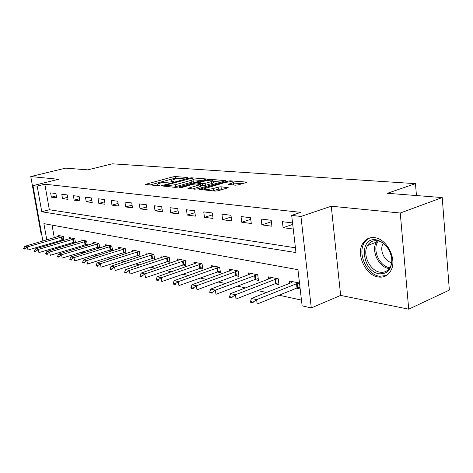 <?xml version="1.0" encoding="UTF-8"?>
<svg xmlns="http://www.w3.org/2000/svg" width="473" height="473" viewBox="0 0 473 473"><rect width="100%" height="100%" fill="white"/><g stroke="black" fill="none" stroke-linecap="round" stroke-linejoin="round"><path stroke-width="0.71" d="M187.456 177.854L187.669 177.505L175.483 176.559L172.905 176.861L145.359 184.381L157.61 185.723L159.49 185.505L159.762 185.138L158.189 184.99L157.172 184.239L159.431 183.329L161.707 182.714L173.632 181.632L173.875 181.277L172.284 181.141L171.226 180.402L175.607 178.93L187.456 177.854M374.474 237.665C369.318 237.162 365.387 239.131 362.679 243.56C355.802 254.285 365.511 275.351 378.211 276.995C384.076 277.805 388.41 275.463 391.218 269.965C397.095 258.654 386.571 238.546 374.474 237.665M235.359 185.197L238.262 184.86L245.972 182.608L246.557 182.365L246.114 182.064L230.286 180.828L227.472 181.153L199.098 189.354L215.061 191.11L218.006 190.773L228.258 187.704L221.039 186.794L218.154 187.131L213.424 188.496C207.724 189.679 204.797 189.708 204.649 188.591L224.663 182.631C230.274 181.472 233.177 181.443 233.36 182.537L228.116 184.328L235.359 185.197M442.22 197.572L449.35 290.091L408.713 309.182L400.253 213.027L442.22 197.572L387.417 193.286L415.46 183.648L112.278 163.818L87.765 169.86L65.664 168.134L30.775 176.547L58.51 179.285L32.95 185.629L37.19 186.114L44.84 184.21L300.757 212.365L291.681 215.392L300.946 216.457L311.293 307.917L302.129 305.854L297.949 269.681L43.883 223.628L46.786 239.923M400.253 213.027L331.266 206.216L300.946 216.457M205.519 179.427L206.145 179.172L205.773 178.918L191.565 177.813L188.916 178.12L161.11 185.842L175.377 187.391L178.144 187.072L205.519 179.427M210.408 179.279L225.798 180.727L197.513 188.869L194.663 189.2L187.923 188.319L200.576 184.576L196.029 183.944L193.262 184.263L181.514 187.556L179.32 187.598L207.677 179.598L210.408 179.279L210.526 180.172M30.775 176.547L41.24 234.815L41.795 234.927M44.84 184.21L49.346 209.728L295.424 247.793M51.368 197.158L56.671 197.856L55.915 193.522L50.617 192.866L51.368 197.158L56.322 195.869M62.525 198.625L68.041 199.352L67.284 194.935L61.774 194.249L62.525 198.625L67.686 197.271M74.137 200.156L79.878 200.913L79.121 196.407L73.38 195.692L74.137 200.156L79.511 198.725M86.228 201.752L92.205 202.539L91.449 197.939L85.465 197.2L86.228 201.752L91.827 200.233M98.827 203.408L105.065 204.23L104.302 199.541L98.065 198.761L98.827 203.408L104.669 201.805M111.965 205.14L118.481 205.997L117.718 201.208L111.208 200.398L111.965 205.14L118.073 203.437M125.688 206.949L132.493 207.848L131.731 202.947L124.925 202.101L125.688 206.949L132.073 205.14M140.032 208.841L147.144 209.776L146.382 204.768L139.269 203.887L140.032 208.841L146.707 206.914M155.032 210.816L162.476 211.798L161.719 206.677L154.269 205.749L155.032 210.816L162.026 208.764M170.735 212.885L178.546 213.914L177.789 208.676L169.978 207.7L170.735 212.885L178.079 210.692M187.202 215.055L195.396 216.137L194.645 210.769L186.451 209.752L187.202 215.055L194.911 212.708M204.484 217.332L213.087 218.467L212.342 212.968L203.739 211.898L204.484 217.332L212.596 214.813M222.647 219.726L231.693 220.921L230.954 215.28L221.902 214.157L222.647 219.726L231.179 217.012M241.75 222.245L251.275 223.498L250.548 217.716L241.017 216.533L241.75 222.245L250.749 219.312M261.876 224.894L271.922 226.218L271.206 220.288L261.155 219.034L261.876 224.894L271.378 221.725M292.556 222.937L282.399 221.677L283.108 227.69L293.26 229.033M57.688 246.983L60 247.485M69.306 249.513L71.914 250.081M81.403 252.15L84.33 252.789M94.015 254.9L97.284 255.609M107.182 257.767L110.818 258.56M120.928 260.765L124.967 261.64M135.302 263.893L139.777 264.868M150.343 267.174L155.292 268.25M166.1 270.603L171.563 271.798M182.631 274.21L188.65 275.523M199.984 277.988L206.612 279.437M218.23 281.967L225.526 283.558M237.44 286.153L245.457 287.897M257.684 290.564L266.5 292.485M279.058 295.223L301.461 300.101M52.06 225.113L54.283 237.736M55.045 242.04L55.217 243.027M61.537 240.13L63.601 240.556M58.28 236.577L58.067 235.371L63.382 236.417L64.074 240.414M72.86 242.448L75.207 242.927M69.466 238.824L69.247 237.576L74.775 238.67L75.485 242.844M84.649 244.854L87.292 245.398M81.096 241.159L80.877 239.87L86.624 241.005L87.363 245.375M96.918 247.367L99.708 247.935L98.969 243.441L92.98 242.265L93.205 243.595M109.706 249.981L112.574 250.566L111.829 245.984L105.591 244.748L105.816 246.137M123.039 252.706L125.995 253.309L125.25 248.632L118.735 247.344L118.971 248.786M136.963 255.556L140.002 256.177L139.257 251.394L132.458 250.051L132.694 251.547M151.508 258.53L154.636 259.169L153.896 254.285L146.79 252.884L147.026 254.439M166.727 261.64L169.949 262.296L169.21 257.306L161.772 255.84L162.014 257.466M182.655 264.898L185.978 265.578L185.245 260.469L177.458 258.932L177.7 260.635M199.352 268.309L202.787 269.013L202.054 263.792L193.889 262.178L194.137 263.952M216.876 271.892L220.418 272.619L219.697 267.269L211.124 265.578L211.378 267.44M235.282 275.658L238.948 276.409L238.232 270.928L229.222 269.149L229.482 271.106M254.645 279.62L258.441 280.394L257.732 274.778L248.248 272.909L248.514 274.967M275.038 283.788L278.975 284.592L278.278 278.834L268.28 276.859L268.552 279.035M296.547 288.187L300.172 288.926M289.671 283.327L289.399 281.027L299.492 283.02M416.453 195.556L415.46 183.648M331.266 206.216L340.649 295.406L408.713 309.182M340.649 295.406L311.293 307.917M37.19 186.114L41.766 211.774L295.974 252.57L291.681 215.392M43.853 246.386L43.676 245.392M42.895 241.053L32.95 185.629M47.56 244.245L47.738 245.239M49.346 209.728L41.766 211.774M233.656 184.523L233.585 183.979M283.108 227.69L292.722 224.397M177.322 178.534L173.171 178.711L149.953 185.008M201.681 180.497L193.729 179.858M190.802 178.481L164.639 185.44L166.561 185.765L175.252 184.754L191.595 180.231L193.664 179.391L192.523 178.617L190.802 178.481M173.331 187.202L175.53 186.699L175.252 184.754M193.853 180.721L193.93 181.307L191.861 182.152L175.53 186.699M213.193 181.425L221.317 182.081M192.564 188.999L200.818 186.35M211.449 181.585L213.122 180.905C212.927 179.888 210.13 179.935 204.744 181.047L198.441 182.809L197.791 183.075L198.163 183.341L202.343 183.695L205.122 183.376L211.449 181.585L211.715 183.559L213.388 182.868L213.317 182.324M211.715 183.559L205.394 185.357L200.706 185.511M232.769 184.978L233.621 184.559L233.544 183.956M212.448 190.867L213.695 190.548L213.424 188.496M223.835 189.07L218.425 189.176L213.695 190.548M204.809 189.744L203.751 190.051M242.058 183.755L233.426 183.057M60.343 235.82L24.833 246.315L27.393 246.906L63.4 236.518M24.927 248.656L23.65 248.36L23.745 248.875L25.022 249.176L24.927 248.656L27.393 246.906L27.966 250.022L63.926 239.563M25.022 249.176L23.745 248.875M24.833 246.315L23.65 248.36M71.577 238.037L35.664 248.81L38.331 249.419L74.787 238.759M35.812 251.21L34.482 250.897L34.582 251.429L35.913 251.742L35.812 251.21L38.331 249.419L38.904 252.6L75.319 241.863M35.913 251.742L34.582 251.429M35.664 248.81L34.482 250.897M83.26 240.343L46.945 251.4L49.718 252.038L86.642 241.088M47.152 253.865L45.769 253.54L45.863 254.084L47.247 254.409L47.152 253.865L49.718 252.038L50.298 255.284L87.174 244.251M47.247 254.409L45.863 254.084M46.945 251.4L45.769 253.54M95.422 242.744L58.693 254.107L61.591 254.77L98.981 243.506M58.971 256.638L57.523 256.301L57.623 256.851L59.066 257.188L58.971 256.638L61.591 254.77L62.17 258.081L99.513 246.735M59.066 257.188L57.623 256.851M58.693 254.107L57.523 256.301M108.092 245.245L70.956 256.928L73.977 257.619L111.841 246.031M71.299 259.523L69.791 259.174L69.886 259.736L71.393 260.091L71.299 259.523L73.977 257.619L74.557 260.995L112.373 249.324M71.393 260.091L69.886 259.736M70.956 256.928L69.791 259.174M376.106 239.805C384.697 242.022 389.953 248.42 391.863 259.003C391.845 269.243 387.665 274.174 379.328 273.796C361.821 271.62 358.333 236.831 376.106 239.805M380.061 272.194C384.703 272.809 388.15 270.964 390.396 266.654C395.197 257.649 386.837 241.496 377.087 240.739C372.901 240.319 369.715 241.922 367.533 245.546C362.093 254.178 369.927 270.952 380.061 272.194M370.329 237.813C367.716 238.77 365.653 240.538 364.139 243.122C357.304 253.77 366.942 274.677 379.565 276.291L386.512 275.487M391.585 262.533C384.514 261.445 379.234 249.963 382.994 243.944L383.337 243.388M121.301 247.852L83.756 259.872L86.908 260.593L125.256 248.668M84.17 262.545L82.598 262.172L82.692 262.746L84.271 263.118L84.17 262.545L86.908 260.593L87.493 264.046L125.788 252.026M84.271 263.118L82.692 262.746M83.756 259.872L82.598 262.172M135.089 250.572L97.131 262.947L100.43 263.703L139.263 251.411M97.627 265.696L95.984 265.312L96.078 265.897L97.728 266.287L97.627 265.696L100.43 263.703L101.015 267.227L139.795 254.846M97.728 266.287L96.078 265.897M97.131 262.947L95.984 265.312M149.492 253.416L111.12 266.163L114.572 266.961L153.896 254.285M111.705 268.995L109.984 268.593L110.079 269.19L111.805 269.598L111.705 268.995L114.572 266.961L115.158 270.562L154.429 257.791M111.805 269.598L110.079 269.19M111.12 266.163L109.984 268.593M164.551 256.39L125.765 269.533L129.383 270.367L169.157 257.294M126.451 272.454L124.647 272.028L124.742 272.643L126.551 273.069L126.451 272.454L129.383 270.367L129.969 274.05L169.736 260.871M126.551 273.069L124.742 272.643M125.765 269.533L124.647 272.028M180.314 259.5L141.12 273.069L144.915 273.938L185.138 260.452M141.912 276.078L140.02 275.629L140.114 276.256L142.012 276.705L141.912 276.078L144.915 273.938L145.501 277.71L185.765 264.094M142.012 276.705L140.114 276.256M141.12 273.069L140.02 275.629M196.827 262.757L157.237 276.77L161.222 277.692L201.888 263.757M158.142 279.88L156.155 279.413L156.25 280.057L158.242 280.524L158.142 279.88L161.222 277.692L161.801 281.547L202.568 267.47M158.242 280.524L156.25 280.057M157.237 276.77L156.155 279.413M214.151 266.175L174.165 280.666L178.356 281.63L219.46 267.227M175.199 283.877L173.106 283.386L173.207 284.042L175.294 284.533L175.199 283.877L178.356 281.63L178.936 285.586L220.205 271.011M175.294 284.533L173.207 284.042M174.165 280.666L173.106 283.386M232.338 269.77L191.979 284.764L196.39 285.781L237.925 270.869M193.15 288.081L190.944 287.566L191.039 288.24L193.244 288.761L193.15 288.081L196.39 285.781L196.963 289.831L235.725 275.493L238.729 274.73M193.244 288.761L191.039 288.24M191.979 284.764L190.944 287.566M251.47 273.542L210.739 289.08L215.392 290.15L257.342 274.701M212.064 292.515L209.74 291.971L209.835 292.663L212.158 293.207L212.064 292.515L215.392 290.15L215.96 294.307L255.089 279.448L258.223 278.638M212.158 293.207L209.835 292.663M210.739 289.08L209.74 291.971M271.608 277.515L269.988 278.479L230.528 293.632L235.442 294.762L274.984 279.478L277.799 278.739M232.018 297.192L229.565 296.618L229.659 297.328L232.113 297.907L232.018 297.192L235.442 294.762L236.003 299.031L275.487 283.611L278.751 282.759M232.113 297.907L229.659 297.328M230.528 293.632L229.565 296.618M292.84 281.707L291.238 282.712L251.435 298.439L256.626 299.634L296.506 283.759L299.368 282.996M253.108 302.135L250.513 301.526L250.607 302.259L253.203 302.868L253.108 302.135L256.626 299.634L257.182 304.021L297.003 288.004L299.977 287.206M253.203 302.868L250.607 302.259M251.435 298.439L250.513 301.526M172.385 181.845L172.284 181.141M158.295 185.712L158.189 184.99M146.169 184.653L146.086 184.092M173.171 178.711L172.905 176.861M175.749 178.41L175.483 176.559M161.902 186.126L161.819 185.552M188.999 178.682L188.916 178.12M191.671 178.546L191.565 177.813M205.826 179.326L205.773 178.918M164.988 186.415L164.87 185.611M166.679 186.575L166.561 185.765M191.861 182.152L191.595 180.231M225.45 180.893L225.39 180.444M188.686 188.638L188.603 188.041M200.197 186.835L199.925 184.842M179.858 187.793L179.805 187.397M207.789 180.426L207.677 179.598M198.27 184.133L198.163 183.341M202.615 185.676L202.343 183.695M205.394 185.357L205.122 183.376M228.808 184.653L228.731 184.074M231.965 184.913L231.746 183.205M218.425 189.176L218.154 187.131M221.311 188.845L221.039 186.794M227.903 187.876L227.838 187.385M199.848 189.685L199.766 189.076M227.584 182.022L227.472 181.153M230.404 181.738L230.286 180.828M246.173 182.548L246.114 182.064M62.424 239.888L61.892 236.843M61.928 240.012L61.395 236.967M73.764 242.2L73.226 239.096M73.256 242.33L72.724 239.226M85.56 244.6L85.022 241.437M85.045 244.736L84.513 241.567M97.84 247.107L97.308 243.879M97.32 247.243L96.788 244.015M110.641 249.714L110.103 246.421M110.114 249.85L109.576 246.557M389.255 268.558L388.853 268.504C378.702 267.316 370.909 250.696 376.39 242.111L377.3 240.769M378.353 240.982C371.737 248.733 379.204 266.476 389.634 267.647L389.847 267.683M123.985 252.434L123.453 249.07M123.453 252.576L122.915 249.212M137.921 255.272L137.383 251.837M137.383 255.42L136.845 251.985M152.477 258.24L151.945 254.728M151.934 258.388L151.395 254.882M167.708 261.338L167.176 257.755M167.152 261.498L166.62 257.909M183.648 264.59L183.122 260.919M183.086 264.75L182.554 261.078M200.357 267.996L199.831 264.241M199.789 268.161L199.263 264.407M217.893 271.567L217.367 267.724M217.314 271.739L216.788 267.895M236.311 275.316L235.796 271.384M235.725 275.493L235.205 271.561M255.686 279.265L255.178 275.233M255.089 279.448L254.58 275.416M276.09 283.422L275.588 279.289M275.487 283.611L274.984 279.478M297.612 287.809L297.121 283.564M297.003 288.004L296.506 283.759M362.679 243.56L364.234 242.962M171.433 181.821L171.303 180.952M157.391 185.706L157.255 184.801M164.781 186.397L164.663 185.57M193.93 181.307L193.664 179.391M200.848 186.563L200.576 184.576M213.388 182.868L213.122 180.905M197.933 184.103L197.82 183.276M233.621 184.559L233.36 182.537M204.862 190.152L204.732 189.2M377.348 240.775L376.39 242.111L367.533 245.546M382.994 243.944L383.698 243.666"/></g></svg>
